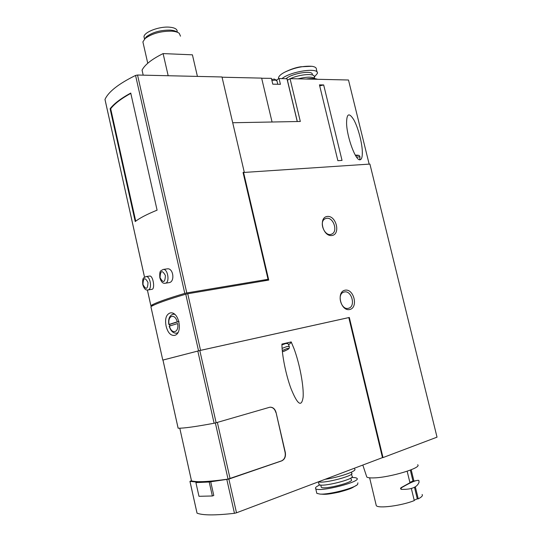 <?xml version="1.0" encoding="UTF-8"?>
<svg xmlns="http://www.w3.org/2000/svg" width="542" height="542" viewBox="0 0 542 542"><rect width="100%" height="100%" fill="white"/><g stroke="black" fill="none" stroke-linecap="round" stroke-linejoin="round"><path stroke-width="0.81" d="M169.057 324.434L177.248 321.84C174.897 312.958 167.349 315.519 169.057 324.434L169.605 324.441L169.937 325.952M169.429 326.108L177.627 323.533C179.314 332.639 171.679 334.868 169.429 326.108L169.212 326.189C170.683 331.04 173.169 333.377 176.645 333.195L177.796 332.673M262.633 281.115L268.033 279.299L243.06 172.505L369.908 164.07L437.028 437.157L383.011 457.583L349.319 317.463L200.547 350.356L187.749 293.75L185.75 294.204C167.024 299.712 155.405 303.872 150.906 306.684L150.9 306.731M162.959 360.064L200.547 350.356M166.103 326.094C167.729 332.49 170.459 335.606 174.28 335.437C183.372 334.116 179.124 310.62 170.046 312.991C166.096 314.584 164.782 318.953 166.103 326.094M148.013 289.963L151.916 289.34C155.358 289.137 153.061 275.126 149.572 276.061L145.886 276.603C143.637 278.337 142.295 276.732 142.77 284.625C144.03 288.737 145.778 290.519 148.013 289.963C152.546 289.543 150.317 275.546 145.886 276.603M110.101 108.752L135.229 221.563C139.484 218.169 146.774 214.368 157.092 210.154L130.744 93.061C120.819 98.488 113.935 103.718 110.101 108.752L110.683 108.752L135.73 221.17M268.033 279.299L186.794 292.937L137.532 75.026L135.561 75.44C118.569 83.814 108.38 91.815 104.992 99.437L105.013 99.633M186.794 292.937L184.788 293.391C166.733 298.737 155.425 302.809 150.866 305.607L153.603 305.234M165.296 283.229L169.043 282.646C175.222 282.043 173.393 267.531 167.139 268.879L163.142 269.455C160.852 271.183 159.348 269.591 159.836 277.761C161.157 281.969 162.973 283.791 165.296 283.229C170.1 282.788 167.851 268.365 163.142 269.455M269.801 407.232L216.143 422.746L199.815 350.538L348.804 317.592L382.469 457.624L236.502 512.8L228.873 479.081L209.219 482.007L195.919 482.617L197.342 482.136L189.944 481.35L191.455 480.686M236.502 512.8L234.462 513.308C215.296 515.469 202.823 515.415 197.044 513.159L197.003 513.064M209.219 482.007L212.356 495.984L213.785 495.476L210.655 481.52M191.482 480.815L191.516 480.889C197.044 482.346 209.226 481.75 228.047 479.101L281.522 460.883C284.543 459.399 285.736 456.588 285.099 452.434L285.309 452.414C285.946 456.567 284.753 459.386 281.732 460.869L228.873 479.081M285.099 452.434L276.054 412.469L285.309 452.414M270.18 407.184C273.066 407.218 275.024 408.986 276.054 412.469M269.977 407.211C272.863 407.252 274.821 409.014 275.851 412.496M276.63 80.02L279.035 78.529L287.07 78.759L297.307 121.53L287.07 78.759M261.664 78.251L271.393 78.353L272.782 84.179L280.424 84.315L279.035 78.529M272.057 122.004L261.63 78.116L222.057 77.215M232.708 122.743L300.322 121.476L290.038 78.658L348.486 79.999L369.156 164.118M287.429 80.243L290.038 78.658M342.036 160.418L323.676 84.945L319.455 84.87L337.862 160.669L342.036 160.418M359.996 159.802C355.654 160.893 346.894 137.079 346.575 123.291C346.643 113.474 349.041 112.282 353.757 119.707C357.971 127.207 361.981 142.051 362.32 151.414C362.476 156.746 361.697 159.538 359.996 159.802M187.749 293.75L268.744 280.085L243.527 172.261M382.469 457.624L383.011 457.583M348.702 317.619L349.319 317.463M150.893 306.697L162.783 360.084L150.906 306.684M345.037 290.194C336.006 291.792 340.742 311.555 349.692 309.529C358.58 307.707 353.912 288.391 345.037 290.194M327.293 216.448C318.161 217.362 322.829 236.854 331.887 235.526C340.877 234.388 336.27 215.33 327.293 216.448M137.532 75.026L221.996 76.971L244.279 172.214M197.417 76.402L192.417 54.823L163.101 53.59L168.176 75.731M163.101 53.59C151.862 59.166 144.85 64.674 142.058 70.121L143.196 75.155M177.322 32.249L177.193 31.687C177.376 29.146 174.754 27.635 169.334 27.161C159.301 26.287 144.267 31.978 143.982 36.673L144.409 38.55M145.839 37.547L145.114 38.543M177.39 32.283L177.058 32.093C175.676 30.996 173.386 30.332 170.181 30.108C160.493 30.034 152.58 32.229 146.448 36.693L144.633 38.997M180.5 36.178L179.294 33.36C177.762 32.134 175.215 31.402 171.645 31.158C160.825 31.084 151.997 33.529 145.154 38.502L142.892 41.869L143.366 43.97M199.815 350.538L162.952 360.044M178.115 428.173L178.142 428.207C183.42 428.37 195.411 426.717 214.117 423.234L216.143 422.746M291.203 341.921L281.908 344.082C281.976 355.322 285.939 374.908 290.878 388.268C297.443 404.617 301.521 407.611 303.113 397.252C303.954 386.561 299.665 363.757 294.008 348.648L291.203 341.921M130.805 93.353C121.164 98.678 114.45 103.813 110.683 108.752M212.356 495.984L198.975 496.296L195.919 482.617M326.657 218.304L325.322 218.677C318.249 221.509 324.848 237.511 331.677 234.11C338.208 231.759 333.547 217.085 326.657 218.304M344.373 291.969L343.94 292.077C336.447 293.879 341.203 310.661 348.533 308.256C355.992 306.67 351.765 290.126 344.373 291.969M288.568 344.875L291.379 342.3M289.177 346.331L288.059 343.675L285.925 343.479L281.921 344.881M359.929 159.389L360.837 159.45M359.963 156.862L359.752 159.795M319.699 85.88L323.676 84.945M169.605 324.441L179.036 321.453M317.592 79.288C315.159 78.373 311.284 78.285 305.966 79.024M315.017 78.678C312.748 76.598 307.09 76.652 298.053 78.841M314.59 78.231L314.292 77.005C315.444 73.075 300.038 74.071 290.329 78.665M288.886 79.356L287.409 80.175M312.334 74.959L312.253 74.62C313.703 69.891 291.962 73.231 286.095 78.685M314.313 77.079L317.375 73.414C319.333 67.133 290.769 71.232 282.016 78.597M317.063 72.133L316.386 69.356C316.542 67.764 315.017 66.741 311.813 66.287C303.019 65.785 293.859 67.825 284.32 72.391C280.756 74.349 278.825 76.137 278.52 77.77L278.642 78.773M325.078 479.318C339.57 477.292 358.045 470.761 354.603 469.006M318.54 481.791C323.703 483.938 356.033 475.314 351.575 473.003L351.379 472.19M318.879 483.83L319.055 484.562C321.846 487.57 356.575 478.681 352.002 476.154L351.501 474.04M321.115 486.581L321.27 487.258C323.831 490.063 355.389 481.974 351.23 479.602L350.857 478.03M319.909 484.9C316.196 486.581 314.807 487.854 315.742 488.721C319.224 492.57 362.544 481.452 356.792 478.227C356.053 477.678 354.305 477.455 351.548 477.549M316.603 492.4L316.826 493.369L319.916 494.074C328.811 494.812 354.529 488.193 357.632 484.399L357.889 482.841M376.012 504.527L376.284 505.639C378.323 508.735 401.439 505.747 414.278 500.591L411.351 488.505M407.164 471.242L409.955 482.746L401.053 487.671C400.281 488.471 400.416 489.04 401.466 489.379L401.785 489.372C400.836 488.979 400.782 488.41 401.629 487.658C410.518 482.407 416.249 479.988 418.817 480.381L419.081 482.095C417.387 487.17 411.622 489.589 401.785 489.372M422.103 494.494C423.038 495.578 421.757 497.028 418.255 498.85L415.335 486.818M417.631 480.341L413.939 481.079L411.195 469.758M414.488 487.305L417.293 498.864L414.19 500.219M418.255 498.85L417.293 498.864M410.314 470.11L412.984 481.113L409.854 482.333M413.939 481.079L412.984 481.113M366.467 476.025L366.805 477.048C367.781 477.753 370.166 478.03 373.966 477.888C390.05 477.516 422.299 467.726 417.658 464.758M174.585 314.326L172.993 314.204C169.47 315.546 168.081 318.987 168.819 324.522M198.541 350.823L185.75 294.204M150.866 305.607L147.39 290.004M144.538 277.165L104.992 99.437M184.788 293.391L135.561 75.44M197.044 513.159L189.964 481.357M234.462 513.308L226.841 479.575M297.24 121.53L286.962 78.705M277.768 84.267L276.955 80.846L275.295 80.06L271.915 80.548M214.117 423.234L197.803 351.006M178.142 428.207L162.973 360.03M191.516 480.889L179.788 428.207L191.495 480.883M230.079 478.606L217.362 422.394M228.047 479.101L215.357 422.956M282.396 351.683C285.932 351.033 291 347.558 286.914 348.567L282.274 350.511M282.396 351.738C288.961 349.224 289.523 348.865 289.299 346.623L287.172 346.44L282.097 348.364M355.572 155.601L357.354 155.54C359.393 155.371 358.716 155.249 355.315 155.168C359.698 154.998 359.488 155.703 359.963 156.787L356.555 157.112M142.973 284.516C146.028 290.112 147.702 289.442 147.993 282.497C144.917 276.915 143.244 277.592 142.973 284.516M160.066 277.639C163.271 283.378 165.053 282.667 165.391 275.492C162.16 269.767 160.385 270.485 160.066 277.639M401.629 487.658L401.053 487.671M271.657 79.471L274.401 79.078L276.881 80.514M143.982 36.673L144.531 39.092M146.448 36.693L145.154 38.502M142.892 41.869L147.756 63.265M150.845 305.62L147.37 290.004M144.518 277.179L104.979 99.471M197.024 513.145L189.944 481.35M178.122 428.2L162.952 360.037M331.25 234.266L331.677 234.11M291.366 342.381L294.008 348.648M362.32 151.414L362.273 154.924M174.118 313.994L172.993 314.204M177.573 333.012L176.645 333.195M278.52 77.77L278.744 78.705M311.813 66.287L300.729 66.774C295.898 67.465 290.424 69.342 284.32 72.391M319.055 484.562L318.411 481.838M321.27 487.258L320.749 485.022M316.826 493.369L315.742 488.721M319.916 494.074C325.505 494.392 326.162 494.771 338.974 492.156C345.85 490.3 350.335 488.809 352.436 487.671L356.697 485.144M376.284 505.639L369.637 477.82M366.805 477.048L362.815 465.05"/></g></svg>
